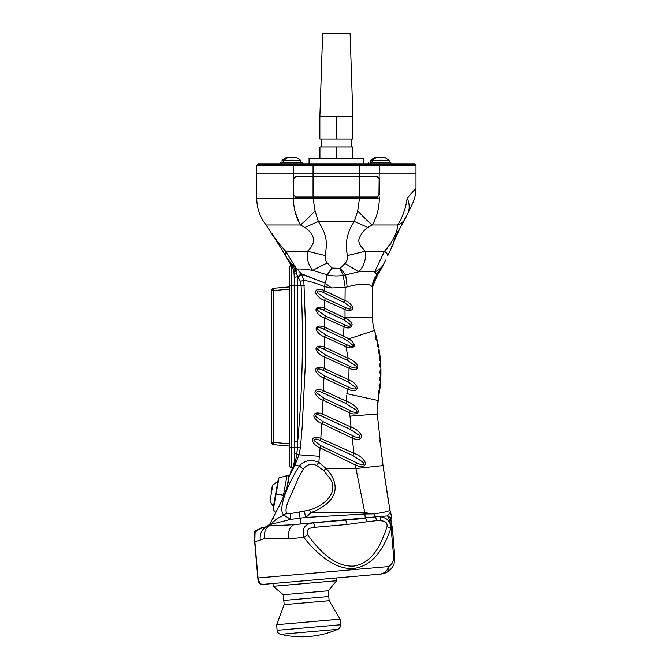 <?xml version="1.0" encoding="UTF-8"?>
<svg xmlns="http://www.w3.org/2000/svg" width="670" height="670" viewBox="0 0 670 670"><rect width="100%" height="100%" fill="white"/><g stroke="black" fill="none" stroke-linecap="round" stroke-linejoin="round"><path stroke-width="1" d="M338.501 619.306L340.067 619.172L340.553 624.775L277.104 630.328L276.618 624.725L338.501 619.306M276.618 624.725L284.164 604.65L283.795 600.446L328.777 596.509L329.146 600.714L284.164 604.65L329.146 600.714L340.067 619.172M277.104 630.328C277.397 632.405 278.561 633.753 280.579 634.348L337.831 629.339C339.715 628.401 340.628 626.877 340.553 624.775M368.793 164.041L368.793 162.224M280.353 164.041L280.353 162.224M296.709 162.224L287.614 162.224M300.696 162.224L283.636 162.224L283.636 160.339L292.154 160.189L300.688 160.331L300.696 162.215M300.688 160.331L295.964 157.215L288.351 157.215L283.636 160.331M273.796 507.282L269.977 501.118L272.791 485.164L278.486 480.683M272.791 485.164L269.977 501.118M309.071 164.041L309.071 158.355L363.668 158.355L363.668 164.041M390.836 164.041L390.836 162.224L370.368 162.224L370.368 164.041M415.986 165.18L379.304 165.18L378.692 164.041L414.847 164.041L415.986 165.18L415.986 173.136L256.752 173.136L256.752 165.18L293.435 165.18L293.435 173.136L256.752 173.136L256.752 198.161L293.435 198.161C293.544 208.395 295.897 217.331 300.478 224.953C304.808 221.36 309.674 216.645 315.059 210.824L313.058 198.178L293.435 198.161L293.435 178.823L295.386 176.553L377.352 176.553L379.304 178.823L379.304 194.752L377.352 197.022L359.681 197.022L357.688 210.824C363.065 216.645 367.93 221.36 372.26 224.953L397.729 224.953C402.586 217.189 405.744 208.253 407.209 198.161L415.986 188.161L415.986 173.136L293.435 173.136L293.803 194.752L295.755 197.022M293.803 194.752L295.386 197.022L313.058 197.022L313.058 165.18L293.435 165.18L294.046 164.041L257.891 164.041L256.752 165.18M294.046 164.041L313.058 164.041L313.058 165.18L359.681 165.18L359.681 197.022L313.058 197.022L313.058 198.178L379.304 198.161C379.212 208.295 376.867 217.231 372.26 224.953L367.914 227.431C363.232 230.832 360.226 234.894 358.894 239.626C358.433 240.857 359.078 243.042 360.837 246.175L365.267 251.233C366.356 258.771 364.229 265.63 358.885 271.794C365.82 271.224 371.071 271.275 374.622 271.928L384.479 251.233L365.267 251.233L347.487 255.563C344.74 243.378 347.035 232.013 354.371 221.469L357.688 210.824M376.984 197.022L378.944 194.752L379.304 165.18L359.681 165.18L359.681 164.041L313.058 164.041M378.692 164.041L359.681 164.041M364.22 575.538L380.51 574.115C384.974 572.992 387.637 570.471 388.508 566.569C391.799 564.869 393.516 561.669 393.667 556.979L391.18 528.513C390.342 522.031 389.094 517.826 387.428 515.908L375.661 516.83L374.078 513.865C384.521 512.366 389.789 511.059 389.873 509.945L383.014 465.583L377.101 412.921M283.636 162.14L282.062 162.224L282.062 160.339L283.72 160.247M291.442 157.148L286.777 157.215M356.725 576.2L336.424 577.976L336.667 580.739L273.209 586.292L272.975 583.528L262.481 584.408M273.209 586.292L283.259 594.717L328.241 590.781L328.736 596.518M385.149 162.224L376.054 162.224M389.136 162.224L372.076 162.224L372.076 160.339L380.594 160.189L389.128 160.331L389.136 162.215M389.128 160.331L384.404 157.215L376.791 157.215L372.076 160.331M292.664 468.02L291.81 467.945L292.664 468.02M289.741 447.476L289.741 465.675A2.278 2.278 0 0 0 291.81 467.945L291.81 447.476L289.741 447.476L289.741 267.305A2.278 2.278 0 0 1 291.316 265.144L285.797 256.099L293.845 270.069L294.289 277.924C294.507 277.229 295.637 276.844 297.698 276.777L295.294 269.801L285.797 256.108C287.882 259.709 291.274 263.67 295.964 268.008L297.237 269.047C301.014 268.854 306.148 269.298 312.664 270.387C308.192 264.583 306.466 258.193 307.471 251.233L285.713 251.233C280.068 245.22 275.445 239.232 271.844 233.252L274.189 236.92M289.741 286.877L289.741 289.147L289.741 286.877L273.62 288.284L289.741 286.877L273.62 288.284L273.62 290.554L271.543 290.554L271.543 442.435L273.62 442.435L273.62 444.696L289.741 446.111L289.741 443.842L273.62 442.435L273.62 290.554L289.741 289.147M289.741 446.111L273.62 444.696A2.278 2.278 0 0 1 271.543 442.435L273.62 444.696L289.741 446.111M273.444 288.309L273.62 288.284C274.373 288.427 272.606 287.455 271.543 290.554A2.278 2.278 0 0 1 273.62 288.284A2.278 2.278 0 0 0 271.543 290.554L271.551 290.345M302.396 164.041L302.396 162.224L281.928 162.224L281.928 164.041M288.854 476.01L286.953 475.675L283.033 497.902M278.553 480.089L278.728 479.083M276.099 493.974L278.946 477.844L273.26 510.105L276.099 493.974L283.494 495.281M286.953 475.675L278.946 477.844L278.343 478.665L272.966 509.133L275.923 513.036M372.076 162.14L370.502 162.224L370.502 160.339L372.16 160.247M379.882 157.148L375.217 157.215M352.856 116.27L350.109 33.5L322.63 33.5L319.892 116.27M319.858 116.27L352.881 116.27L352.881 139.017L319.858 139.017L319.858 116.27M336.373 116.27L336.373 139.017M321.583 146.981L321.583 139.017M352.822 158.355L352.822 146.981L319.917 146.981L319.917 158.355M336.373 146.981L336.373 158.355M413.055 191.494L410.836 194.024M385.669 260.019L383.357 264.75C381.49 267.899 378.575 270.295 374.622 271.928L384.479 251.233C392.754 241.862 397.176 233.101 397.729 224.953C401.179 223.554 403.683 221.527 405.224 218.881L412.444 203.806C414.772 198.915 415.953 193.697 415.986 188.161M407.209 198.161C409.663 203.931 409.822 209.149 407.678 213.814L412.444 203.806M295.311 212.608L299.599 223.411M295.755 176.553L293.803 178.823M378.944 178.823L376.984 176.553M403.173 222.499L411.598 205.598M386.54 249.089L387.335 248.193M389.404 245.605L391.858 241.878M408.725 211.628L407.854 213.454M401.096 219.283L401.38 218.83L401.096 219.283M278.879 244.784L266.057 224.953L300.478 224.953L304.825 227.431C315.461 235.028 316.349 242.959 307.471 251.233L325.252 255.563C327.086 242.833 327.513 235.614 318.367 221.469L354.371 221.469L367.914 227.431M275.152 238.336L277.966 242.188M384.479 251.233C387.026 253.344 388.106 254.826 387.729 255.689L389.019 252.984M389.161 252.691L391.942 246.853M392.553 245.563L397.762 231.745M393.885 241.971L394.278 240.639M394.504 239.877L401.154 225.815M387.729 255.689L392.779 245.086C394.337 238.495 398.483 229.76 405.224 218.881L404.755 218.822L405.224 218.881L397.762 231.745L392.779 245.086L387.729 255.689M315.059 210.824L318.367 221.469L304.825 227.431M271.844 233.252L285.788 256.099L285.713 251.233L295.964 268.008L295.294 269.801L293.845 270.069L294.189 271.693L296.14 271.484L297.237 269.047L301.55 274.181L325.109 283.075L301.173 273.678L297.698 276.777L297.698 285.738L301.106 285.738L300.445 281.308L297.823 276.911M374.622 271.928L376.456 273.98L382.269 267.154L376.917 276.182L383.944 263.645M382.511 266.652L382.913 265.797M383.056 265.513L383.357 264.75M325.252 255.563C324.875 258.26 325.536 260.714 327.253 262.933L312.664 270.387L327.035 274.75L331.993 267.992L327.354 274.834C332.613 276.124 337.915 276.283 343.266 275.303L339.874 268.394L340.26 268.201L345.653 274.884L358.885 271.794L345.025 263.469C347.077 261.141 347.897 258.511 347.487 255.563M376.456 273.98L376.917 276.182C374.044 279.859 372.553 284.013 372.436 288.653L372.269 286.995C369.647 283.15 361.289 283.125 347.186 286.902L345.167 287.472L343.266 275.303L345.653 274.884L347.186 286.902M327.035 274.75L325.461 283.335L327.035 274.75M392.788 245.069L391.791 247.171L391.565 246.568M344.12 302.43L351.013 307.396C351.105 309.431 349.38 309.532 345.829 307.714L325.419 298.376L317.505 292.882C315.227 289.566 321.014 291.157 323.367 292.547L344.12 302.43L345.017 300.596L324.339 290.562L324.238 286.601L331.583 287.941L345.167 287.472L345.017 300.596C348.434 301.818 350.921 303.962 352.479 307.011C353.526 311.316 347.646 310.847 345 309.565L345.042 317.664L372.353 317.036L372.436 288.67M372.453 287.958L372.453 287.958C372.579 283.293 374.103 279.139 377.034 275.512C374.095 279.156 372.57 283.301 372.453 287.958L372.353 317.036C372.101 319.557 373.542 328.325 374.488 330.419L374.228 329.573M294.097 271.141L293.678 269.541M293.091 266.576L292.623 267.28L286.383 257.062M381.808 268.117L376.875 274.809C374.011 278.402 372.478 282.464 372.269 286.995M346.156 337.337L348.769 338.861L374.488 330.419L375.577 333.995M373.667 327.496L373.383 326.282M372.461 319.833L372.378 318.25M372.378 318.108L372.353 317.312M331.583 287.941L325.319 283.418L331.583 287.941M345.042 317.664L345.05 318.099C348.567 319.314 350.946 321.533 352.185 324.774C350.862 328.149 348.14 328.836 344.045 326.826L343.35 336.047L348.769 338.861C352.01 340.703 353.928 343.107 354.539 346.08C352.361 348.291 349.497 348.475 345.954 346.65L348.199 358.333C352.227 359.74 355.334 362.143 357.537 365.535C359.371 370.786 352.018 369.89 349.036 368.299L348.819 379.857C352.847 381.255 355.636 383.768 357.185 387.394C357.118 392.159 350.678 390.526 347.705 389.17L346.826 393.7L377.981 400.476L379.94 388.701L379.053 390.886M344.146 319.975L350.611 324.724C350.335 326.692 348.434 326.759 344.908 324.933L325.62 316.064L317.773 310.537C315.754 307.337 321.374 308.962 323.677 310.285L344.146 319.975L345.05 318.099L324.64 308.292L324.523 300.386L345 309.565L345.829 307.714M294.289 274.239L294.289 273.72M325.101 283.259L324.506 286.668M296.609 272.941L294.289 273.209L294.289 462.082L293.091 467.157L290.169 473.012M324.146 286.567C316.282 283.201 309.515 281.14 303.82 280.378L301.55 274.181L298.192 277.321M377.805 346.432L378.006 346.616A2.278 2.278 0 0 1 378.826 347.998L377.445 341.197L377.528 343.526M380.217 377.453L380.267 377.386C379.873 376.373 379.622 381.339 380.125 380.367L380.602 381.934L380.92 375.158L380.267 377.386L380.795 376.498M380.451 373.726L380.92 375.158L380.92 369.12A2.278 2.278 0 0 1 380.92 369.162L380.56 370.393M380.92 369.162A2.278 2.278 0 0 0 380.92 369.12L380.903 368.383A2.278 2.278 0 0 0 380.284 366.875A2.278 2.278 0 0 1 380.903 368.383L380.61 362.361A2.278 2.278 0 0 1 380.619 362.52L379.907 364.287M379.681 359.932L380.552 361.599L379.965 355.619L379.396 357.495M376.347 339.698L377.445 341.197L374.488 330.419M377.001 410.048L378.86 395.945M379.932 388.039L379.538 387.109L379.94 388.701L380.543 382.645L379.831 384.136L380.409 383.265M380.602 381.599L380.493 382.98M379.12 353.392L379.865 354.807L378.986 348.877A2.278 2.278 0 0 1 379.019 349.263L378.441 350.971M342.429 337.973L347.328 340.653L353.484 345.812C352.202 346.867 349.991 346.499 346.834 344.723L325.62 334.916L317.957 329.523C315.855 326.307 321.458 327.839 323.786 329.188L342.429 337.973L343.35 336.047L324.741 327.195L324.716 318.066L344.045 326.826L344.908 324.933M300.445 281.308L303.82 280.378L305.52 326.106L305.235 366.641L302.153 427.368L300.428 447.56L299.046 454.846L294.825 465.424L299.381 465.952C304.473 460.391 310.955 459.176 318.845 462.292L320.101 447.853C316.424 446.53 313.861 444.193 312.421 440.852C311.944 436.346 317.974 437.158 320.796 438.448L321.776 423.507C318.049 422.184 315.436 419.839 313.928 416.472C313.334 411.891 319.473 412.712 322.329 414.035L323.024 400.216C319.263 398.893 316.592 396.54 315.026 393.156C314.305 388.5 320.57 389.32 323.442 390.677L323.903 378.006C320.101 376.691 317.379 374.329 315.746 370.92C314.95 366.163 321.29 367.026 324.188 368.408L324.447 356.901C320.603 355.577 317.831 353.207 316.131 349.782C315.176 344.975 321.692 345.812 324.607 347.236L324.707 336.909C320.813 335.595 317.999 333.208 316.24 329.766C315.168 324.891 321.818 325.737 324.741 327.195L323.786 329.188M325.62 316.064L324.716 318.066C320.788 316.751 317.923 314.356 316.114 310.888C314.934 305.947 321.692 306.81 324.64 308.292L323.677 310.285M325.419 298.376L324.523 300.386C320.562 299.063 317.647 296.668 315.788 293.184C314.506 288.175 321.374 289.038 324.339 290.562L323.367 292.547M346.541 395.618L346.792 401.414C351.164 402.93 354.706 405.425 357.411 408.918C360.854 414.454 353.098 414.923 349.48 412.762L349.991 416.154L377.185 414.01L377.001 409.554M379.706 354.204L378.625 352.78M378.567 352.671L378.391 352.202M379.17 358.416L379.237 357.922M380.141 363.919C379.622 363.065 379.857 367.78 380.284 366.875L380.108 366.674M379.882 366.297L379.706 365.745M379.664 365.133L379.79 364.572M380.845 374.538L380.367 373.625C379.89 374.505 379.898 369.773 380.367 370.652L379.957 371.356M379.957 372.914L379.823 372.252M379.12 385.677L379.245 385.032M378.784 394.136L378.265 399.127M378.366 393.298L378.257 392.654M378.307 392.151L378.475 391.649M355.485 415.66L360.385 415.233M375.116 414.068L376.657 413.993M377.084 412.703L377.026 411.397M377.31 404.621L377.436 403.608M377.587 402.586L377.687 401.992M375.996 339.288L375.769 338.861M375.652 338.434L375.61 337.923M378.006 346.616C377.721 347.554 376.808 342.981 377.428 343.735M379.111 353.375C378.776 354.304 378.089 349.673 378.676 350.469M379.865 360.133C379.48 361.046 379.019 356.365 379.572 357.194M380.125 380.367C379.597 381.222 379.84 376.481 380.267 377.386M379.538 387.101L379.538 387.101C378.969 387.938 379.446 383.198 379.84 384.128M378.617 393.843C378.006 394.647 378.717 389.923 379.069 390.878M345.846 403.482L346.792 401.414L323.442 390.677L322.521 392.679L345.846 403.482L355.494 409.646C359.849 413.474 353.492 412.712 350.469 410.693L323.97 398.223L316.567 392.771C316.835 390.752 318.82 390.719 322.521 392.679M324.841 376.012L323.903 378.006L347.705 389.17L348.651 387.151L324.841 376.012L318.066 371.507L317.144 369.153C318.861 368.701 320.897 369.12 323.25 370.401L347.881 381.875L355.594 387.319C356.884 390.417 351.03 388.382 348.651 387.151M347.881 381.875L348.819 379.857L324.188 368.408L323.25 370.401M325.369 354.899L324.447 356.901L349.036 368.299L349.958 366.339L325.369 354.899L317.68 349.321C317.84 347.228 319.833 347.194 323.66 349.229L347.278 360.301L355.904 365.971C358.777 369.48 352.387 367.797 349.958 366.339M325.62 334.916L324.707 336.909L345.954 346.65L346.834 344.723M347.278 360.301L348.199 358.333L324.607 347.236L323.66 349.229M376.557 339.866C376.322 340.812 375.183 336.307 375.837 337.027L375.979 335.427M349.991 416.154L351.047 427.075L322.329 414.035L321.416 416.036L350.075 429.236L359.262 435.433C362.386 439.202 355.912 437.602 353.249 435.961L322.731 421.522L315.712 416.505C315.486 414.144 317.387 413.993 321.416 416.036M323.97 398.223L323.024 400.216L349.48 412.762L350.469 410.693M322.731 421.522L321.776 423.507L352.211 438.105L353.995 453.339L320.796 438.448L319.892 440.458L352.99 455.6L362.864 462.183C366.448 466.27 359.472 464.578 356.591 462.777L321.064 445.877L313.979 440.567C314.322 438.616 316.299 438.574 319.892 440.458M321.064 445.877L320.101 447.853L355.494 465.014L355.963 468.531L383.014 465.583L388.056 499.183M309.406 510.088L311.006 512.709L317.689 509.703L323.928 505.942C328.509 502.676 331.667 499.1 333.417 495.222C337.906 486.269 333.049 475.407 326.022 468.531L318.845 462.292L316.617 465.466L323.719 470.6L330.494 479.092C338.869 493.489 323.35 506.093 309.406 510.088L290.52 513.589L286.659 513.245C283.435 506.637 293.427 491.822 297.79 479.092L303.301 469.193C306.785 464.427 311.223 463.188 316.617 465.466M294.289 453.322L296.818 453.833L297.472 447.275L300.428 447.56M294.289 447.3L297.472 447.275L297.698 441.547C302.48 389.873 303.611 337.94 301.106 285.738L304.406 285.588M294.289 441.547L297.698 441.547L297.698 285.738L294.289 285.738L294.289 277.924M293.988 464.67L294.247 463.037M294.289 462.082L295.361 462.233L296.818 453.833L299.046 454.846L319.431 456.295M381.8 456.312L381.213 451.622M380.526 445.91L379.848 440.073M350.075 429.236L351.047 427.075C355.418 428.524 358.76 431.111 361.08 434.83C363.4 440.433 355.536 439.922 352.211 438.105L353.249 435.961M352.99 455.6L353.995 453.339C358.668 454.871 362.269 457.602 364.807 461.538C367.478 467.534 359.045 466.99 355.494 465.014L356.591 462.777M323.719 470.6L326.022 468.531L355.963 468.531L364.823 512.709L374.078 513.865L364.823 513.974L365.292 517.851L294.415 524.56C284.206 525.489 272.631 525.272 268.729 526.042L266.828 526.628L269.968 523.881L270.404 524.459L268.729 526.042L276.501 519.049L283.644 514.962C276.953 508.011 290.202 479.904 299.381 465.952L303.301 469.193M294.021 464.511L294.825 465.424L288.736 477.342L294.616 465.047L295.361 462.233M288.736 477.342L288.736 477.342C288.368 484.879 285.412 493.941 279.867 504.544L269.968 523.881L270.404 524.459L290.763 519.367L305.788 517.424L364.823 513.974L364.823 512.709L311.006 512.709L305.788 517.424L304.281 511.378M290.52 513.589L290.763 519.367L283.644 514.962L286.659 513.245M289.172 475.013L288.829 476.437M293.184 468.246L293.091 467.157M288.938 476.764L288.778 477.191M264.591 527.173L264.717 527.164C263.042 527.307 263.042 527.307 264.717 527.164L266.828 526.628L264.717 527.164C260.932 527.466 257.716 529.317 255.052 532.717L254.868 541.636L258.05 577.984L388.508 566.569C389.27 568.964 388.977 570.681 387.62 571.719C390.736 569.617 392.896 566.937 394.086 563.679L394.739 556.887L392.453 528.446L390.685 519.552L391.347 518.136L390.685 519.552L390.401 517.592L387.428 515.908L390.593 512.014L389.873 509.945M347.588 519.903L312.999 522.935C313.795 523.027 314.473 524.476 315.026 527.29L347.06 524.484L367.185 521.712L365.292 517.851L375.661 516.83L376.473 520.665L381.012 520.799L380.225 516.696C387.377 517.826 390.895 521.788 390.786 528.58L392.427 528.404L390.401 517.592L391.514 517.207L390.593 512.014L391.514 517.366M341.616 520.431L339.137 520.649M292.555 524.719L291.475 524.794M264.072 538.747L264.608 538.554L264.357 534.819M264.441 533.898L265.01 531.335M265.747 529.576L266.509 528.312M265.019 527.131L266.593 526.729M265.077 527.591L264.298 528.186M260.488 534.375L260.161 536.117M260.236 540.087L264.608 538.554C263.829 533.019 265.203 528.848 268.729 526.042M301.09 523.982L294.415 524.56L301.09 523.982L299.147 512.349M266.409 526.796L266.828 526.628C261.777 529.267 259.583 533.789 260.253 540.196L254.65 541.653L258.025 580.262C258.553 582.975 260.203 584.349 262.958 584.399L372.537 574.818M347.043 524.401L347.06 524.484C346.507 521.687 345.829 520.238 345.033 520.138M259.667 528.663L258.955 529.066M376.473 520.665L367.185 521.712L365.292 517.851M264.608 538.554L288.41 538.789C288.15 530.548 290.152 525.808 294.415 524.56M381.012 520.799C385.493 521.034 387.495 522.969 387.026 526.587L390.786 528.58C384.773 545.623 374.706 565.38 354.422 568.336C345.452 569.349 335.879 566.242 325.695 559.031C317.555 552.943 310.285 545.749 303.87 537.441L288.41 538.789M390.819 518.421L392.88 534.727L392.453 528.446M254.65 541.653L254.014 533.873L255.513 530.724L254.139 535.799C253.754 533.354 254.106 532.332 255.513 530.724L254.022 534.501L258.05 577.984C259.215 582.833 260.848 584.977 262.958 584.399C259.943 584.039 258.302 582.657 258.025 580.262M387.813 571.594L388.458 571.15M387.026 526.587C381.666 542.985 373.433 562.75 354.087 566.049C334.204 567.364 318.669 549.635 307.58 534.794C306.006 530.213 308.485 527.709 315.026 527.29M307.58 534.794L303.87 537.441C301.726 528.705 304.766 523.873 312.999 522.935L312.999 522.935M263.88 584.324L361.323 575.798M382.285 573.863A15.921 15.921 0 0 0 383.96 573.419A15.921 15.921 0 0 1 380.51 574.115A15.921 15.921 0 0 0 382.067 573.905L382.285 573.863A15.921 15.921 0 0 0 383.96 573.419A15.921 15.921 0 0 1 380.51 574.115L382 573.914M382.52 573.813L387.52 571.786M380.51 574.115C383.207 573.855 385.577 573.059 387.62 571.719C386.49 572.741 384.119 573.545 380.51 574.115A15.921 15.921 0 0 0 382.067 573.905M388.031 571.451A15.921 15.921 0 0 1 385.501 572.842A15.921 15.921 0 0 0 388.031 571.451A15.921 15.921 0 0 1 385.501 572.842A15.921 15.921 0 0 0 388.031 571.451M385.443 572.867A15.921 15.921 0 0 1 384.245 573.327A15.921 15.921 0 0 0 385.443 572.867A15.921 15.921 0 0 1 384.245 573.327A15.921 15.921 0 0 0 385.443 572.867L385.501 572.842M279.851 504.577L269.968 523.881M278.418 507.818L279.465 505.481M294.289 447.476L291.81 447.476L291.81 285.512L289.741 285.512M294.289 285.512L291.81 285.512L291.81 265.957M379.304 198.161L378.944 194.752M404.755 218.822L405.224 218.881M373.081 282.003L372.269 286.944M327.253 262.933L331.993 267.992M332.127 268.059L339.874 268.394M340.26 268.201L345.025 263.469M372.436 288.611L372.57 286.601L377.16 275.864M347.328 340.653L348.769 338.861M377.713 342.638L377.445 341.197M380.619 362.52A2.278 2.278 0 0 0 380.61 362.361L380.552 361.599L380.61 362.361M288.494 533.588L288.569 533.094M268.042 577.105L261.401 577.691M393.667 556.979L394.739 556.887M280.579 634.348C300.202 638.879 319.288 637.212 337.831 629.339M271.065 493.087L272.263 486.261M286.785 157.215L282.062 160.331M328.241 590.781L336.667 580.739M283.259 594.717L283.753 600.454M271.559 290.236L271.719 289.658M273.62 444.696L271.543 442.435M375.225 157.215L370.502 160.331M351.155 146.981L351.155 139.017M266.057 224.953C259.943 217.063 256.845 208.136 256.752 198.161M406.129 217.072L405.92 217.516M410.057 208.831L410.283 208.353M289.122 261.543L291.316 265.144M376.858 276.249L372.57 286.601M372.545 286.827L372.436 288.653M293.854 270.111L294.18 271.677M378.651 397.117L378.483 397.988M365.418 518.354L329.933 521.453M255.513 530.724L263.452 527.273M394.814 556.879L394.086 563.679L394.814 556.879L392.88 534.727M373.491 574.734L372.353 574.835M273.963 516.838L272.422 519.644M279.867 504.535C280.789 501.998 284.901 495.189 286.861 488.229L288.812 476.563M279.474 505.448L278.469 507.709"/></g></svg>
